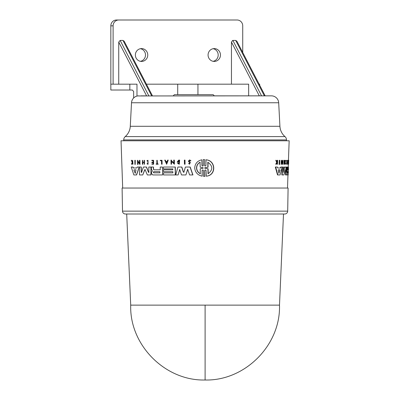 <?xml version="1.0" encoding="UTF-8"?>
<svg xmlns="http://www.w3.org/2000/svg" width="400" height="400" viewBox="0 0 400 400"><rect width="100%" height="100%" fill="white"/><g stroke="black" fill="none" stroke-linecap="round" stroke-linejoin="round"><path stroke-width="0.6" d="M205.1 305.13L279.49 305.13L283.5 214.005L126.7 214.005L130.71 305.13L205.1 305.13L205.1 380C245.025 381.04 280.785 345.045 279.49 305.13M283.5 214.005L284.775 214.005A2.915 2.915 0 0 0 287.695 211.14L122.505 211.14A2.915 2.915 0 0 0 125.425 214.005L126.7 214.005M284.775 214.005L125.425 214.005M269.145 95.85L271.4 95.85A7.295 7.295 0 0 1 278.685 102.76L279.92 126.29A14.585 14.585 0 0 0 284.97 136.585A4.375 4.375 0 0 1 286.49 139.9L123.705 139.9A4.375 4.375 0 0 1 125.23 136.585A14.585 14.585 0 0 0 130.28 126.29L131.515 102.76A7.295 7.295 0 0 1 137.565 95.955L138.705 95.85L137.565 95.955M271.4 95.85L138.705 95.955M287.695 211.14L288.095 188.045L122.105 188.045L122.505 211.14M286.145 170.85L286.285 167.03L286.815 167.03M286.27 172.275L286.585 167.03L287.11 167.03L286.83 174.94L285.49 174.94L284.91 169.695M285.03 169.695L283.935 174.94L281.865 174.94L282.165 167.03L283.165 167.03M283.3 171.7L284.295 167.03L285.485 167.03M288.065 169.805L288.36 169.805L288.455 167.03L288.165 167.03L288.065 169.805L287.64 169.805L287.655 167.03L287.22 167.03M287.24 167.03L287.22 174.94L286.94 174.94M286.875 171.545L287.01 170.525L287.305 170.525M280.435 167.975L280.755 167.975L281.025 167.03L282.27 167.03L280.07 174.94L277.525 174.94L275.315 167.03L277.395 167.03L277.645 167.975L280.435 167.975L280.705 167.03L281.955 167.03M277.86 174.94L275.66 167.03L277.06 167.03M282.46 162.535L282.54 160.305L283.04 160.305L282.885 164.42L281.755 161.525L281.44 164.42L281.6 160.305L282.745 163.285L282.855 160.305M282.885 164.42L282.57 164.42L281.725 162.235M281.44 164.42L281.12 164.42L281.28 160.305L281.6 160.305M285.07 164.22L284.765 164.22L284.83 162.475L284.475 162.475L284.255 164.22L284.4 160.305L284.48 162.24L284.84 162.24L284.91 160.305L285.35 160.305L285.21 164.22L285.135 162.475L284.475 162.475M284.255 164.22L283.945 164.22L284.09 160.305L284.4 160.305M287.6 160.65L287.315 160.305L287.305 160.65L287.855 160.65L287.525 162.72L287.23 162.72L287.56 160.65M287.525 162.72L287.78 162.72L287.475 164.22L287.18 164.22L287.485 162.72M276.83 162.115L277.1 160.305L277.64 160.305L277.48 164.22L277.34 162.705L276.065 164.22L277.025 162.385L276.1 160.305L277.165 162.115L277.38 161.69L277.045 161.69M277.28 164.22L276.94 164.22L277.005 162.705M276.065 164.22L275.72 164.22L276.685 162.385L275.755 160.305L276.1 160.305M286.305 161.05L285.955 160.735L286.57 160.305L286.43 164.255L285.855 163.86L285.925 163.54L286.445 163.85L286.555 160.71L286.305 161.05L286.255 160.735L286.57 160.305M286.43 164.255L285.855 163.86M288.405 164.22L288.76 160.305L288.465 160.305L288.405 164.22L287.905 164.22L287.915 163.89L288.3 163.89L289.165 140.775L121.035 140.775L122.685 188.045M288.005 163.89L288.13 160.305L288.425 160.305M279.42 164.42L279.09 164.42L279.255 160.305L279.815 160.305L279.655 164.42L279.58 160.305M148.955 167.03L150.785 167.03L148.805 167.03L148.9 172.275L148.53 172.4L149.05 172.275M150.925 174.94L150.935 167.03L151.075 174.94L147.335 174.94L145.145 169.695L144.69 169.695L142.76 174.94L139.525 174.94L139.375 167.03L141.125 167.03L141.22 172.275L141.72 172.4M145.295 169.695L144.845 169.695L142.76 174.94M139.535 167.03L141.28 167.03L141.375 172.275M143.565 167.03L146.355 167.03L148.53 172.4L148.9 172.275M141.565 172.4L141.22 172.28L141.565 172.4L143.41 167.03L146.505 167.03L148.68 172.4M151.49 167.03L153.5 167.03L153.535 169.25L153.99 169.805L160.255 169.805L160.205 167.03L162.44 167.03L160.35 167.03L162.44 167.03L162.575 174.94L152.68 174.94L151.45 173.4L151.435 172.5L152.365 171.04L151.375 168.965L151.345 167.03L152.765 167.03M162.44 167.03L162.575 174.94M137.33 167.03L139.04 167.03L137.17 167.03L136.865 167.975L133.19 167.975L136.865 167.975M136.445 174.94L139.2 167.03L136.61 174.94L133.845 174.94L131.25 167.03L132.875 167.03L133.19 167.975M131.425 167.03L133.045 167.03L133.355 167.975M139.61 160.305L140 164.42L139.925 160.305L139.455 160.305L139.51 163.285L137.8 160.84L139.67 163.285M137.97 161.525L138.025 164.42L137.57 164.42L137.49 160.305L137.79 160.305L137.8 160.84M137.79 160.305L137.96 160.84M142.48 160.305L142.4 164.22L142.875 164.22L142.845 162.475L144.17 162.475L142.69 162.475L142.725 164.22M142.84 162.24L142.65 160.305L142.84 162.24L144.17 162.24L144.13 160.305L144.465 160.305L144.535 164.22L144.205 164.22L144.17 162.475M144.465 160.305L144.535 164.22M151.965 160.305L153.565 160.305L153.635 164.22L151.89 164.22L151.88 163.89L153.145 163.89L153.125 162.72L152.01 162.72M152.03 163.89L153.145 163.89M152 162.24L153.115 162.24L153.085 160.65L151.975 160.65M132.68 160.305L132.96 164.22L132.59 164.22L132.56 162.705L131.865 164.22L131.45 164.22L132.235 162.385L131.255 160.305L131.68 160.305L132.525 162.115M147.845 160.305L148.065 164.255L147.995 160.305L146.935 160.735L147.13 161.05L147.855 160.71L147.91 163.85L147.2 163.54L147.82 163.82M147.925 160.71L147.13 161.05M158.06 163.89L158.215 164.22L156.155 164.22L156.15 163.89L156.885 163.89L156.82 160.305L157.205 160.305L157.265 163.89L158.06 163.89L158.065 164.22M156.295 163.89L156.885 163.89M157.205 160.305L157.41 163.89M160.425 160.305L161.89 160.305L160.28 160.305L160.285 160.69L161.495 160.69L160.43 160.69M161.96 164.22L162.035 160.305L162.105 164.22L161.555 164.22L161.495 160.69M135.005 160.305L135.2 164.42L134.92 164.42L134.84 160.305L135.285 160.305L135.2 164.42M163.575 169.83L172.82 169.83L172.805 168.9L163.56 168.9M163.525 167.03L174.44 167.03M172.805 168.9L163.415 168.9L163.38 167.03L175.315 167.03L175.455 174.94L163.52 174.94L163.48 172.85L172.87 172.85L172.85 171.69L163.605 171.69M163.63 172.85L172.87 172.85M185.575 167.03L190.205 167.03L192.945 174.94L189.595 174.94L187.655 169.24L185.915 174.94L181.48 174.94L179.685 169.475L178.135 174.94L175.715 174.94L177.925 167.03L181.68 167.03L183.355 172.19L184.06 172.19M187.81 169.24L185.915 174.94M179.835 169.475L178.135 174.94M178.075 167.03L181.83 167.03L183.505 172.19M178.045 163.055L179.15 163.595L179.1 160.7L177.775 161.735L178.83 161.735L178.84 162.15L177.115 162.15L178.71 160.1L179.62 160.1L179.31 164.235L177.575 163.45L178.195 163.055L178.91 163.54M179.175 160.705L177.925 161.735M173.9 160.1L174.19 160.1L173.75 160.1L173.805 163.085L171.41 160.64L173.95 163.085M174.26 164.22L174.335 160.1L174.41 164.22L171.42 161.325L171.475 164.22L171.05 164.22L170.975 160.1L171.4 160.1L171.41 160.64M171.57 161.325L171.475 164.22M171.4 160.1L171.555 160.64M168.225 160.1L166.68 164.215L164.73 160.1L165.235 160.1L165.85 161.505L167.13 161.505L167.705 160.1L168.225 160.1L166.535 164.215M165.235 160.1L166 161.505L167.13 161.505M189.025 163.37L189.59 163.73L189.905 162.675L188.965 162.08L188.405 161.095L189.61 159.915L190.955 160.72L190.355 160.86L189.62 160.36L188.865 161.095L190.18 162.34L189.6 164.215L188.58 163.54L189.18 163.37M189.695 160.365L189.02 161.095L190.335 162.34L189.6 164.22M184.53 160.1L184.84 160.1L184.38 160.1L184.455 164.22L185.07 164.22L184.995 160.1L184.915 164.22M203.91 159.62L204.61 159.635L204.56 165.525L204.61 159.635M204.56 165.525L205.27 166.13L205.955 165.525L206.01 159.805C215.905 160.325 216.6 175.39 206.34 176.175L206.055 170.455L205.345 169.85L204.66 170.45L204.78 176.34L203.555 176.345L203.435 170.455L202.735 169.85L202.06 170.455L202.175 176.175C197.72 175.19 195.23 172.465 194.7 167.99C195.05 163.535 197.435 160.805 201.85 159.805L201.96 165.525L202.355 165.965M204.66 170.455L204.945 176.34L204.245 176.36M202.06 170.455L202.175 176.175M201.85 159.805L202.125 165.525M287.51 188.045L287.97 174.94M288.245 167.03L288.345 164.22M189.61 159.915L190.795 160.72L190.355 160.86M286.49 140.775L286.49 139.9M123.705 140.775L123.705 139.9M204.865 168.225L204.61 167.99L204.86 167.755L207.89 167.17L207.79 162.205C213.01 165.98 213.085 169.835 208.03 173.775L207.925 168.81L204.865 168.225L208.1 168.81L208.2 173.775M207.96 162.205L208.065 167.17L205.025 167.755L205.035 168.225M200.3 173.775C197.97 172.535 196.71 170.605 196.515 167.99C196.595 165.395 197.78 163.47 200.07 162.205L200.17 167.19L203.135 167.755L203.14 168.22L200.2 168.79L200.3 173.775M200.235 162.205C197.945 163.46 196.76 165.39 196.675 167.99C196.865 170.6 198.125 172.53 200.46 173.775M133.925 170.185L134.045 169.825L136.025 169.825L135.225 173.24L133.925 170.185L135.39 173.24M136.025 169.825L134.21 169.825L134.09 170.185M159.88 171.665L153.895 171.665L153.445 172.245L153.915 172.83L153.3 172.245L153.75 171.665L159.88 171.665L159.9 172.83L153.77 172.83M259.135 84.18L259.665 84.18L259.665 85.21M231.455 84.18L231.455 42.05L259.305 95.85L214.34 95.85L213.175 94.68L174.375 94.68L173.205 95.85M259.305 95.85L265.175 95.85L236.895 41.215L235.685 40.42L264.375 95.85M231.455 42.05L232.7 40.43L235.685 40.42M135.37 55.005A6.42 6.2 -90 0 1 141.565 48.59A6.42 6.2 -90 0 1 147.765 55.005A6.42 6.2 -90 0 1 141.565 61.425A6.42 6.2 -90 0 1 135.37 55.005M140.435 61.315A6.42 6.2 90 0 0 140.435 48.695M208.07 55.005A6.42 6.2 -90 0 1 214.27 48.59A6.42 6.2 -90 0 1 220.465 55.005A6.42 6.2 -90 0 1 214.27 61.425A6.42 6.2 -90 0 1 208.07 55.005M213.135 61.315A6.42 6.2 90 0 0 213.135 48.695M201.96 165.525L202.66 166.13L203.34 165.525L203.22 159.635L204.445 159.635M205.84 159.805C215.725 160.33 216.415 175.385 206.17 176.175M179.47 160.1L179.16 164.235M178.68 161.735L178.69 162.15M183.91 172.19L183.355 172.19L183.91 172.19L185.42 167.03L190.05 167.03L192.79 174.94M172.85 171.69L163.46 171.69L163.43 169.83L172.82 169.83M175.165 167.03L175.305 174.94M147.915 164.255L147.025 163.86L147.2 163.54M132.56 162.705L131.695 164.22M131.505 160.305L132.355 162.115L132.715 160.305L132.79 164.22M153.085 160.65L151.825 160.65L151.82 160.305L153.415 160.305L153.485 164.22M153.125 162.72L151.86 162.72L151.855 162.24L153.115 162.24M142.685 162.24L144.17 162.24M139.845 164.42L137.815 161.525L137.87 164.42M153.99 169.805L160.255 169.805M153.84 169.805L153.535 169.25M153.35 167.03L153.39 169.25M144.845 169.695L145.145 169.695M288.7 160.305L288.61 164.22M288.2 164.22L288.21 163.89M285.955 160.735L286.255 160.735M286.155 163.86L286.225 163.54M276.685 162.385L277.025 162.385M277.38 161.69L277.44 160.305M287.505 162.24L287.8 162.24M287.25 162.24L287.545 162.24M287.445 163.89L287.74 163.89M287.19 163.89L287.485 163.89M287.615 160.305L287.93 160.305L287.79 164.22L287.475 164.22M284.84 162.24L285.145 162.24L285.215 160.305M284.48 162.24L285.145 162.24M288.49 160.1L288.755 160.305M277.645 167.975L280.755 167.975M288.435 169.83L288.375 171.69M288.325 172.85L288.26 174.94L287.22 174.94M288.255 174.94L288.475 168.9M287.64 169.805L288.36 169.805M283.285 172.4L284.6 167.03L285.785 167.03L286.28 172.4M282.18 174.94L282.48 167.03L283.475 167.03L283.28 172.275M285.795 174.94L285.215 169.695M166.515 163.01L165.955 161.745L167.03 161.745L166.515 163.01M278.96 173.24L278.215 170.185L278.345 169.825L280.02 169.825L278.96 173.24M287.51 172.83L287.55 171.665L288.27 171.665L288.23 172.83L287.51 172.83L288.23 172.83M167.03 161.745L166.105 161.745L166.66 163.01M153.915 172.83L159.9 172.83M278.855 173.24L279.79 170.185L279.695 169.825L278.345 169.825M287.935 172.83L287.98 171.665L287.55 171.665M133.645 97.98L133.645 91.475L132.305 90.015L110.835 90.015L110.835 84.18L136.985 84.18L136.985 96.075M140.965 95.85L146.59 95.85L118.74 42.05L120.15 40.42L122.97 40.42L124.18 41.215L152.46 95.85M118.74 84.18L118.74 42.05M177.715 94.68L177.715 84.18L146.42 84.18M177.715 84.18L197.945 84.18L197.945 94.68M248.655 95.85L248.655 84.18L197.945 84.18M242.73 52.49L242.73 25.835A5.835 5.635 90 0 0 237.095 20L118.74 20A5.835 5.635 90 0 0 113.105 25.835L113.105 84.18M118.74 20L116.475 20A5.835 5.635 90 0 0 110.84 25.835L110.84 84.18M278.685 102.76L131.515 102.76M279.92 126.29L130.28 126.29M287.31 171.04L287.015 171.04M279.79 170.185L280.115 170.185M284.97 136.585L125.23 136.585M129.835 90.015L129.835 84.18M148.845 95.85L120.15 40.42M122.97 40.42L151.66 95.85M261.56 95.85L232.865 40.42M113.105 25.835L110.84 25.835M130.71 305.13C129.41 345.045 165.175 381.04 205.1 380"/></g></svg>
